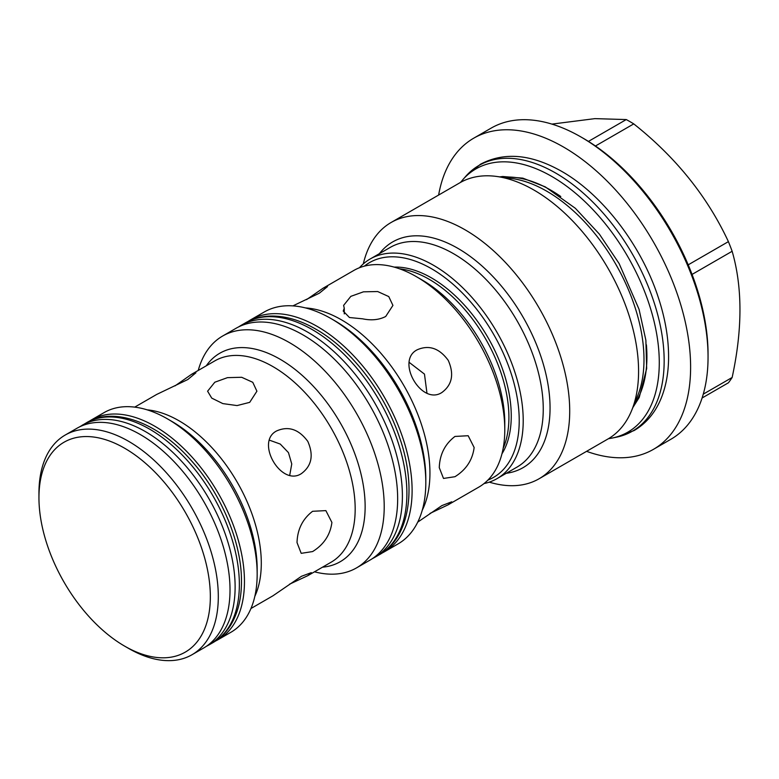 <?xml version="1.0" encoding="UTF-8"?>
<svg xmlns="http://www.w3.org/2000/svg" width="779" height="779" viewBox="0 0 779 779"><rect width="100%" height="100%" fill="white"/><g stroke="black" fill="none" stroke-linecap="round" stroke-linejoin="round"><path stroke-width="1.17" d="M198.236 370.453A133.871 77.287 60 0 1 222.619 336.041A133.871 77.287 60 0 1 325.778 371.904A133.871 77.287 60 0 1 384.213 506.623A133.871 77.287 60 0 1 356.49 567.91A133.871 77.287 60 0 1 314.492 571.815M222.619 336.041L236.066 328.271A133.871 77.287 60 0 1 339.225 364.134A133.871 77.287 60 0 1 397.66 498.862A133.871 77.287 60 0 1 369.937 560.14L356.49 567.91M249.699 402.353L237.059 405.577L222.843 403.6L211.742 398.118L207.594 391.204L214.819 382.216L227.458 377.649L241.665 377.279L252.766 382.304L256.914 391.204L249.699 402.353M175.012 385.887L191.566 374.3L195.918 372.8L187.778 379.539L156.696 394.437L134.709 407.135M301.395 473.613C281.102 487.089 254.908 441.732 276.73 430.894C288.493 425.782 298.854 429.287 307.812 441.411C313.849 455.218 311.707 465.949 301.395 473.613M297.023 542.583C297.442 529.389 302.632 518.96 312.593 511.297L325.865 510.615L331.903 522.446C330.267 534.9 323.83 544.609 312.593 551.571L301.2 553.333L297.023 542.583M250.965 608.496L272.952 595.799L301.395 576.324L311.308 572.643L307.822 575.662L289.506 584.211M289.72 475.297L291.755 463.963L288.454 452.618L280.255 444.059L269.437 440.164M91.377 419.949L104.074 412.607A126.821 73.226 60 0 1 167.495 418.888A126.821 73.226 60 0 1 257.167 574.22A126.821 73.226 60 0 1 230.905 632.275L218.198 639.608A126.821 73.226 -120 0 0 244.46 581.553A126.821 73.226 -120 0 0 189.102 453.923A126.821 73.226 -120 0 0 91.377 419.949A126.821 73.226 -120 0 0 88.942 421.458M167.495 418.888L172.042 421.527A120.385 69.506 -120 0 1 257.167 568.962L257.167 574.22M38.95 497.703L38.95 493.107A126.821 73.226 60 0 1 65.212 435.042A126.821 73.226 60 0 1 162.947 469.026A126.821 73.226 60 0 1 218.305 596.656A126.821 73.226 60 0 1 192.043 654.711A126.821 73.226 60 0 1 128.623 648.43L124.64 646.132A121.183 69.964 60 0 1 38.95 497.703A121.183 69.964 60 0 1 124.64 448.227A121.183 69.964 60 0 1 210.34 596.656A121.183 69.964 60 0 1 124.64 646.132M65.212 435.042L76.926 428.284A126.821 73.226 60 0 1 174.652 462.268A126.821 73.226 60 0 1 230.019 589.898A126.821 73.226 60 0 1 203.747 647.953L192.043 654.711M417.739 522.125L441.907 505.59L451.752 501.803L448.237 504.763L429.979 513.419M474.138 447.516C472.551 459.99 466.154 469.727 454.965 476.709L443.504 478.442L439.268 467.653C439.726 454.488 444.955 444.079 454.965 436.444L468.169 435.724L474.138 447.516M426.96 393.161L424.467 374.105L409.189 362.371M417.242 349.771C428.966 344.678 439.298 348.203 448.237 360.346C454.303 374.134 452.19 384.845 441.907 392.489C421.507 406.025 395.313 360.667 417.242 349.771M350.832 296.351L363.472 291.823L377.679 291.541L388.77 296.575L392.928 305.407L385.702 316.478C379.13 319.887 371.437 320.675 362.634 318.825L349.45 317.52L343.218 311.064L344.26 308.221L343.607 305.407L350.832 296.351M306.556 299.633L323.178 288.152L327.501 286.594L319.293 293.225L292.894 305.884M323.178 288.152L353.812 270.459A125.059 72.204 60 0 1 416.346 276.652A125.059 72.204 60 0 1 504.782 429.823A125.059 72.204 60 0 1 478.881 487.079L448.237 504.763M416.346 276.652L422.15 280.002A116.86 67.471 -120 0 1 504.782 423.124L504.782 429.823M250.517 319.926L264.217 312.019A133.871 77.287 60 0 1 331.153 318.65A133.871 77.287 60 0 1 425.811 482.61A133.871 77.287 60 0 1 398.088 543.888L384.388 551.795A133.871 77.287 -120 0 0 412.11 490.517A133.871 77.287 -120 0 0 353.676 355.799A133.871 77.287 -120 0 0 250.517 319.926A133.871 77.287 -120 0 0 248.014 321.484M331.153 318.65L334.464 320.558A129.187 74.589 -120 0 1 425.811 478.783L425.811 482.61M501.958 453.797A112.731 65.085 -120 0 0 511.258 416.015A112.731 65.085 -120 0 0 394.174 267.109M583.5 138.438L581.007 137.007L583.5 138.438A176.142 101.698 60 0 1 708.053 354.172L708.053 357.055A179.667 103.734 -120 0 0 581.007 137.007L581.007 137.007A179.667 103.734 -120 0 0 491.169 128.107L473.739 138.175A179.667 103.734 60 0 1 563.568 147.065A179.667 103.734 60 0 1 680.943 305.397A179.667 103.734 60 0 1 653.406 449.366A179.667 103.734 60 0 1 586.587 451.333M653.406 449.366L670.836 439.298A179.667 103.734 -120 0 0 708.053 357.055M363.296 263.906A147.961 85.427 60 0 1 391.107 222.492L459.97 182.724A147.961 85.427 60 0 1 496.622 176.453A147.961 85.427 60 0 1 533.956 190.057A147.961 85.427 60 0 1 631.691 410.406A147.961 85.427 60 0 1 607.932 439.005L539.068 478.773A147.961 85.427 60 0 1 489.29 482.143M359.411 267.762A126.821 73.226 60 0 1 370.122 259.008A126.821 73.226 60 0 1 433.533 265.288A126.821 73.226 60 0 1 516.389 377.046A126.821 73.226 60 0 1 496.944 478.676A126.821 73.226 60 0 1 484.012 483.574M364.348 266.155A124.007 71.6 60 0 1 431.547 268.745A124.007 71.6 60 0 1 513.945 382.966A124.007 71.6 60 0 1 487.878 480.107M391.107 222.492A147.961 85.427 60 0 1 465.082 229.815A147.961 85.427 60 0 1 561.747 360.2A147.961 85.427 60 0 1 539.068 478.773M588.437 141.408L626.267 119.567A163.814 94.58 60 0 1 630.007 121.66A163.814 94.58 60 0 1 633.746 123.89L595.448 146.004M688.208 264.841L728.404 241.636C707.39 196.532 675.831 157.28 633.746 123.89M728.404 241.636A163.814 94.58 60 0 1 732.143 251.276L692.054 274.422M703.271 394.145L732.143 377.484C742.553 329.303 742.553 287.227 732.143 251.276M732.143 377.484A163.814 94.58 60 0 1 728.404 382.801L702.103 397.981M626.267 119.567L594.893 118.632L551.912 124.104M438.626 195.052A179.667 103.734 60 0 1 473.739 138.175M381.798 553.187A133.871 77.287 -120 0 0 384.388 551.795M344.26 308.221L344.26 313.908M215.666 640.961A126.821 73.226 -120 0 0 218.198 639.608M462.823 179.637A151.963 87.735 60 0 1 547.345 173.99A151.963 87.735 60 0 1 653.883 320.656A151.963 87.735 60 0 1 612.031 438.09L616.462 437.185A153.424 88.582 60 0 0 658.713 318.621A153.424 88.582 60 0 0 551.152 170.552A153.424 88.582 60 0 0 465.813 176.258L460.486 182.432M238.413 327.014L240.799 325.534A133.871 77.287 60 0 1 307.734 332.166A133.871 77.287 60 0 1 395.196 450.135A133.871 77.287 60 0 1 374.67 557.404L379.159 554.823A133.871 77.287 60 0 0 399.676 447.545A133.871 77.287 60 0 0 312.223 329.575A133.871 77.287 60 0 0 245.288 322.944C252.717 318.699 260.946 316.401 269.972 316.07C284.763 315.68 300.081 320.062 315.923 329.215C351.524 349.382 385.254 393.599 400.017 438.879C417.486 489.582 408.956 538.708 379.159 554.823M86.265 422.89C113.705 406.034 158.059 422.345 191.371 460.671C221.509 494.207 241.792 542.797 241.471 581.553C241.48 599.041 237.751 613.784 230.292 625.81C225.764 632.938 220.029 638.517 213.086 642.558A126.821 73.226 -120 0 0 239.357 584.503A126.821 73.226 -120 0 0 184 456.874A126.821 73.226 -120 0 0 86.265 422.89L79.458 426.941M206.182 646.434L208.86 645.002A126.821 73.226 -120 0 0 235.122 586.947A126.821 73.226 -120 0 0 179.764 459.318A126.821 73.226 -120 0 0 82.029 425.334M206.26 365.818A120.385 69.506 60 0 1 302.009 375.225A120.385 69.506 60 0 1 365.137 506.623A120.385 69.506 60 0 1 322.516 567.18M307.822 575.662L331.094 562.224A116.256 67.121 -120 0 0 355.175 509.008A116.256 67.121 -120 0 0 304.423 392.012A116.256 67.121 -120 0 0 214.838 360.862L191.566 374.3M147.124 409.842A116.256 67.121 60 0 1 261.296 563.207A116.256 67.121 60 0 1 254.821 596.383M399.452 268.784A112.731 65.085 60 0 1 508.911 417.369A112.731 65.085 60 0 1 503.146 448.392M305.456 307.919A125.059 72.204 60 0 1 429.94 473.028A125.059 72.204 60 0 1 422.257 510.226M496.944 478.676L516.993 467.108A126.821 73.226 -120 0 0 536.429 365.478A126.821 73.226 -120 0 0 453.573 253.72A126.821 73.226 -120 0 0 390.162 247.44L370.122 259.008M379.431 253.633A130.346 75.261 60 0 1 457.896 248.355A130.346 75.261 60 0 1 546.566 376.958A130.346 75.261 60 0 1 506.253 473.301M631.691 410.406L637.592 395.966A137.493 79.38 -120 0 0 546.77 191.206A137.493 79.38 -120 0 0 512.085 178.566L496.622 176.453M502.552 177.261A135.984 78.513 60 0 1 550.763 190.134A135.984 78.513 60 0 1 560.783 196.522M646.395 344.805A135.984 78.513 60 0 1 633.95 404.866M465.813 176.258L480.429 164.262C502.952 152.324 528.532 153.882 557.18 168.916C599.791 190.962 640.922 243.652 658.391 297.734C665.617 319.711 668.995 340.579 668.548 360.326C668.168 374.767 665.587 387.708 660.806 399.13C654.915 413.055 646.034 423.523 634.155 430.524L616.462 437.185M499.748 176.882L502.728 176.502L522.826 178.148L545.261 186.863L575.369 208.305L599.353 234.099L619.13 263.555L639.053 309.321L645.879 340.277L646.677 368.506L639.218 397.485L632.889 407.485M608.448 438.704L612.031 438.09M372.206 558.738L374.67 557.404M240.799 325.534L245.288 322.944M213.086 642.558L208.86 645.002"/></g></svg>
